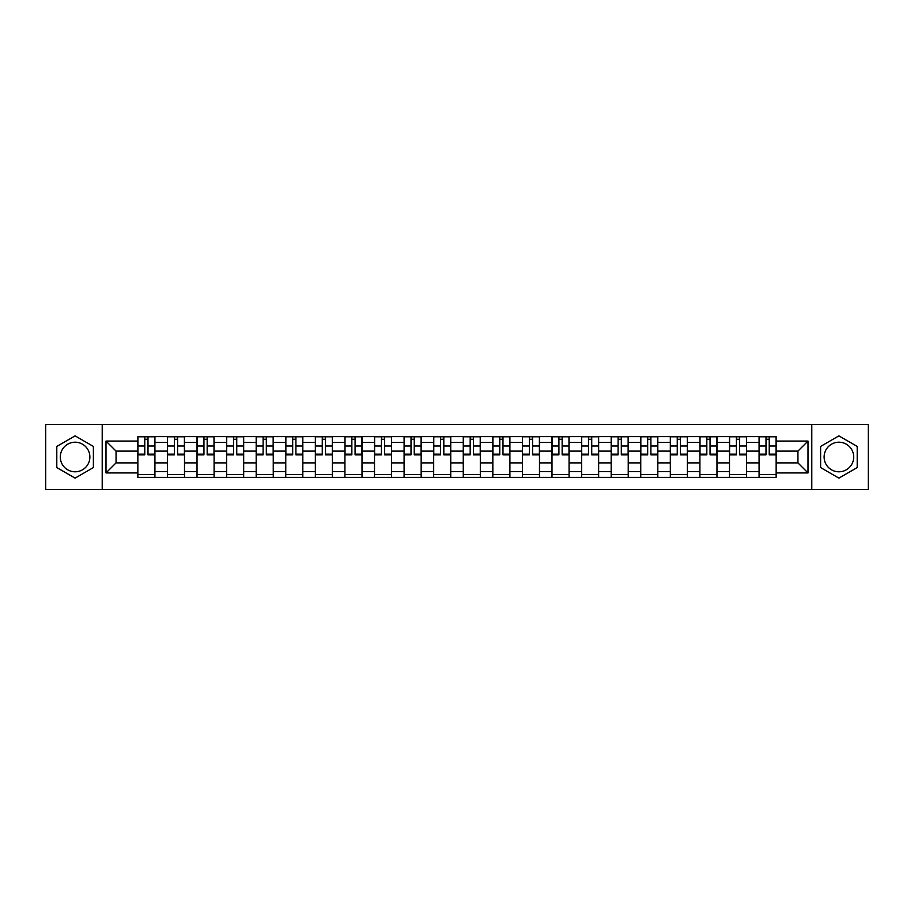 <?xml version="1.0" encoding="UTF-8"?>
<svg xmlns="http://www.w3.org/2000/svg" width="914" height="914" viewBox="0 0 914 914"><rect width="100%" height="100%" fill="white"/><g stroke="black" fill="none" stroke-linecap="round" stroke-linejoin="round"><path stroke-width="1.37" d="M75.097 471.795A14.795 14.795 0 0 1 60.301 457A14.795 14.795 0 0 1 75.097 442.205A14.795 14.795 0 0 1 89.88 457A14.795 14.795 0 0 1 75.097 471.795M838.903 471.795A14.795 14.795 0 0 1 824.12 457A14.795 14.795 0 0 1 838.903 442.205A14.795 14.795 0 0 1 853.699 457A14.795 14.795 0 0 1 838.903 471.795M811.792 489.516L868.3 489.516L868.3 424.484L45.7 424.484L45.7 489.516L811.792 489.516L811.792 424.484M167.445 477.382L167.445 442.399L154.923 442.399L154.923 477.382M154.923 442.399L154.923 436.618M167.445 442.399L167.445 436.618M184.502 436.618L184.502 477.382M197.024 477.382L197.024 436.618M214.093 436.618L214.093 477.382M226.603 477.382L226.603 436.618M243.672 436.618L243.672 477.382M256.183 477.382L256.183 436.618M273.252 436.618L273.252 477.382M285.762 477.382L285.762 436.618M302.831 436.618L302.831 477.382M315.353 477.382L315.353 436.618M332.41 436.618L332.41 477.382M344.932 477.382L344.932 436.618M362.001 436.618L362.001 477.382M374.512 477.382L374.512 436.618M391.58 436.618L391.58 477.382M404.091 477.382L404.091 436.618M421.16 436.618L421.16 477.382M433.682 477.382L433.682 436.618M450.739 436.618L450.739 477.382M463.261 477.382L463.261 436.618M480.318 436.618L480.318 477.382M492.84 477.382L492.84 436.618M509.909 436.618L509.909 477.382M522.42 477.382L522.42 436.618M539.489 436.618L539.489 477.382M551.999 477.382L551.999 436.618M569.068 436.618L569.068 477.382M581.59 477.382L581.59 436.618M598.647 436.618L598.647 477.382M611.169 477.382L611.169 436.618M628.238 436.618L628.238 477.382M640.748 477.382L640.748 436.618M657.817 436.618L657.817 477.382M670.328 477.382L670.328 436.618M687.397 436.618L687.397 477.382M699.907 477.382L699.907 436.618M716.976 436.618L716.976 477.382M729.498 477.382L729.498 436.618M746.555 436.618L746.555 477.382M759.077 477.382L759.077 436.618M759.077 462.884L746.555 462.884M729.498 462.884L716.976 462.884M699.907 462.884L687.397 462.884M670.328 462.884L657.817 462.884M640.748 462.884L628.238 462.884M611.169 462.884L598.647 462.884M581.59 462.884L569.068 462.884M551.999 462.884L539.489 462.884M522.42 462.884L509.909 462.884M492.84 462.884L480.318 462.884M463.261 462.884L450.739 462.884M433.682 462.884L421.16 462.884M404.091 462.884L391.58 462.884M374.512 462.884L362.001 462.884M344.932 462.884L332.41 462.884M315.353 462.884L302.831 462.884M285.762 462.884L273.252 462.884M256.183 462.884L243.672 462.884M226.603 462.884L214.093 462.884M197.024 462.884L184.502 462.884M167.445 462.884L154.923 462.884M759.077 451.116L746.555 451.116M729.498 451.116L716.976 451.116M699.907 451.116L687.397 451.116M670.328 451.116L657.817 451.116M640.748 451.116L628.238 451.116M611.169 451.116L598.647 451.116M581.59 451.116L569.068 451.116M551.999 451.116L539.489 451.116M522.42 451.116L509.909 451.116M492.84 451.116L480.318 451.116M463.261 451.116L450.739 451.116M433.682 451.116L421.16 451.116M404.091 451.116L391.58 451.116M374.512 451.116L362.001 451.116M344.932 451.116L332.41 451.116M315.353 451.116L302.831 451.116M285.762 451.116L273.252 451.116M256.183 451.116L243.672 451.116M226.603 451.116L214.093 451.116M197.024 451.116L184.502 451.116M167.445 451.116L154.923 451.116M116.055 462.884L137.854 462.884L137.854 451.116L116.055 451.116L116.055 462.884L106.001 472.926L106.001 441.074L137.854 441.074L137.854 451.116M776.146 451.116L776.146 462.884L797.945 462.884L797.945 451.116L776.146 451.116L776.146 436.618L137.854 436.618L137.854 441.074M776.146 441.074L807.999 441.074L807.999 472.926L776.146 472.926L776.146 462.884M137.854 462.884L137.854 477.382L776.146 477.382L776.146 472.926M137.854 472.926L106.001 472.926M102.208 489.516L102.208 424.484M93.388 446.432L75.097 435.875L56.794 446.432L56.794 467.568L75.097 478.125L93.388 467.568L93.388 446.432M857.206 446.432L838.903 435.875L820.612 446.432L820.612 467.568L838.903 478.125L857.206 467.568L857.206 446.432M154.923 474.537L137.854 474.537M144.778 439.463L147.999 439.463M184.502 474.537L167.445 474.537M174.357 439.463L177.59 439.463M214.093 474.537L197.024 474.537M203.948 439.463L207.17 439.463M243.672 474.537L226.603 474.537M233.527 439.463L236.749 439.463M273.252 474.537L256.183 474.537M263.106 439.463L266.328 439.463M302.831 474.537L285.762 474.537M292.686 439.463L295.908 439.463M332.41 474.537L315.353 474.537M322.265 439.463L325.498 439.463M362.001 474.537L344.932 474.537M351.856 439.463L355.078 439.463M391.58 474.537L374.512 474.537M381.435 439.463L384.657 439.463M421.16 474.537L404.091 474.537M411.014 439.463L414.236 439.463M450.739 474.537L433.682 474.537M440.594 439.463L443.816 439.463M480.318 474.537L463.261 474.537M470.184 439.463L473.406 439.463M509.909 474.537L492.84 474.537M499.764 439.463L502.986 439.463M539.489 474.537L522.42 474.537M529.343 439.463L532.565 439.463M569.068 474.537L551.999 474.537M558.922 439.463L562.144 439.463M598.647 474.537L581.59 474.537M588.502 439.463L591.735 439.463M628.238 474.537L611.169 474.537M618.093 439.463L621.314 439.463M657.817 474.537L640.748 474.537M647.672 439.463L650.894 439.463M687.397 474.537L670.328 474.537M677.251 439.463L680.473 439.463M716.976 474.537L699.907 474.537M706.83 439.463L710.052 439.463M746.555 474.537L729.498 474.537M736.41 439.463L739.643 439.463M776.146 474.537L759.077 474.537M766.001 439.463L769.222 439.463M106.001 441.074L116.055 451.116M797.945 462.884L807.999 472.926M797.945 451.116L807.999 441.074M147.999 454.818L147.999 436.801L154.832 436.801L154.832 454.818L147.999 454.818M144.778 439.268L147.999 439.268M150.753 436.801L137.957 436.801L137.957 454.818L144.778 454.818L144.778 436.801L142.036 436.801M177.59 454.818L177.59 436.801L184.411 436.801L184.411 454.818L177.59 454.818M174.357 439.268L177.59 439.268M180.332 436.801L167.536 436.801L167.536 454.818L174.357 454.818L174.357 436.801L171.615 436.801M207.17 454.818L207.17 436.801L213.99 436.801L213.99 454.818L207.17 454.818M203.948 439.268L207.17 439.268M209.912 436.801L197.116 436.801L197.116 454.818L203.948 454.818L203.948 436.801L201.194 436.801M236.749 454.818L236.749 436.801L243.581 436.801L243.581 454.818L236.749 454.818M233.527 439.268L236.749 439.268M239.502 436.801L226.695 436.801L226.695 454.818L233.527 454.818L233.527 436.801L230.774 436.801M266.328 454.818L266.328 436.801L273.16 436.801L273.16 454.818L266.328 454.818M263.106 439.268L266.328 439.268M269.082 436.801L256.286 436.801L256.286 454.818L263.106 454.818L263.106 436.801L260.353 436.801M295.908 454.818L295.908 436.801L302.74 436.801L302.74 454.818L295.908 454.818M292.686 439.268L295.908 439.268M298.661 436.801L285.865 436.801L285.865 454.818L292.686 454.818L292.686 436.801L289.944 436.801M325.498 454.818L325.498 436.801L332.319 436.801L332.319 454.818L325.498 454.818M322.265 439.268L325.498 439.268M328.24 436.801L315.444 436.801L315.444 454.818L322.265 454.818L322.265 436.801L319.523 436.801M355.078 454.818L355.078 436.801L361.898 436.801L361.898 454.818L355.078 454.818M351.856 439.268L355.078 439.268M357.831 436.801L345.024 436.801L345.024 454.818L351.856 454.818L351.856 436.801L349.102 436.801M384.657 454.818L384.657 436.801L391.489 436.801L391.489 454.818L384.657 454.818M381.435 439.268L384.657 439.268M387.41 436.801L374.603 436.801L374.603 454.818L381.435 454.818L381.435 436.801L378.682 436.801M414.236 454.818L414.236 436.801L421.068 436.801L421.068 454.818L414.236 454.818M411.014 439.268L414.236 439.268M416.99 436.801L404.194 436.801L404.194 454.818L411.014 454.818L411.014 436.801L408.261 436.801M443.816 454.818L443.816 436.801L450.648 436.801L450.648 454.818L443.816 454.818M440.594 439.268L443.816 439.268M446.569 436.801L433.773 436.801L433.773 454.818L440.594 454.818L440.594 436.801L437.852 436.801M473.406 454.818L473.406 436.801L480.227 436.801L480.227 454.818L473.406 454.818M470.184 439.268L473.406 439.268M476.148 436.801L463.352 436.801L463.352 454.818L470.184 454.818L470.184 436.801L467.431 436.801M502.986 454.818L502.986 436.801L509.806 436.801L509.806 454.818L502.986 454.818M499.764 439.268L502.986 439.268M505.739 436.801L492.932 436.801L492.932 454.818L499.764 454.818L499.764 436.801L497.01 436.801M532.565 454.818L532.565 436.801L539.397 436.801L539.397 454.818L532.565 454.818M529.343 439.268L532.565 439.268M535.318 436.801L522.511 436.801L522.511 454.818L529.343 454.818L529.343 436.801L526.59 436.801M562.144 454.818L562.144 436.801L568.976 436.801L568.976 454.818L562.144 454.818M558.922 439.268L562.144 439.268M564.898 436.801L552.102 436.801L552.102 454.818L558.922 454.818L558.922 436.801L556.169 436.801M591.735 454.818L591.735 436.801L598.556 436.801L598.556 454.818L591.735 454.818M588.502 439.268L591.735 439.268M594.477 436.801L581.681 436.801L581.681 454.818L588.502 454.818L588.502 436.801L585.76 436.801M621.314 454.818L621.314 436.801L628.135 436.801L628.135 454.818L621.314 454.818M618.093 439.268L621.314 439.268M624.056 436.801L611.26 436.801L611.26 454.818L618.093 454.818L618.093 436.801L615.339 436.801M650.894 454.818L650.894 436.801L657.714 436.801L657.714 454.818L650.894 454.818M647.672 439.268L650.894 439.268M653.647 436.801L640.84 436.801L640.84 454.818L647.672 454.818L647.672 436.801L644.918 436.801M680.473 454.818L680.473 436.801L687.305 436.801L687.305 454.818L680.473 454.818M677.251 439.268L680.473 439.268M683.226 436.801L670.419 436.801L670.419 454.818L677.251 454.818L677.251 436.801L674.498 436.801M710.052 454.818L710.052 436.801L716.884 436.801L716.884 454.818L710.052 454.818M706.83 439.268L710.052 439.268M712.806 436.801L700.01 436.801L700.01 454.818L706.83 454.818L706.83 436.801L704.088 436.801M739.643 454.818L739.643 436.801L746.464 436.801L746.464 454.818L739.643 454.818M736.41 439.268L739.643 439.268M742.385 436.801L729.589 436.801L729.589 454.818L736.41 454.818L736.41 436.801L733.668 436.801M769.222 454.818L769.222 436.801L776.043 436.801L776.043 454.818L769.222 454.818M766.001 439.268L769.222 439.268M771.964 436.801L759.168 436.801L759.168 454.818L766.001 454.818L766.001 436.801L763.247 436.801M729.498 442.399L716.976 442.399M699.907 442.399L687.397 442.399M670.328 442.399L657.817 442.399M640.748 442.399L628.238 442.399M611.169 442.399L598.647 442.399M581.59 442.399L569.068 442.399M551.999 442.399L539.489 442.399M522.42 442.399L509.909 442.399M492.84 442.399L480.318 442.399M463.261 442.399L450.739 442.399M433.682 442.399L421.16 442.399M404.091 442.399L391.58 442.399M374.512 442.399L362.001 442.399M344.932 442.399L332.41 442.399M315.353 442.399L302.831 442.399M285.762 442.399L273.252 442.399M256.183 442.399L243.672 442.399M226.603 442.399L214.093 442.399M197.024 442.399L184.502 442.399M759.077 442.399L746.555 442.399M729.498 471.601L716.976 471.601M699.907 471.601L687.397 471.601M670.328 471.601L657.817 471.601M640.748 471.601L628.238 471.601M611.169 471.601L598.647 471.601M581.59 471.601L569.068 471.601M551.999 471.601L539.489 471.601M522.42 471.601L509.909 471.601M492.84 471.601L480.318 471.601M463.261 471.601L450.739 471.601M433.682 471.601L421.16 471.601M404.091 471.601L391.58 471.601M374.512 471.601L362.001 471.601M344.932 471.601L332.41 471.601M315.353 471.601L302.831 471.601M285.762 471.601L273.252 471.601M256.183 471.601L243.672 471.601M226.603 471.601L214.093 471.601M197.024 471.601L184.502 471.601M167.445 471.601L154.923 471.601M759.077 471.601L746.555 471.601M147.999 454.167L154.832 454.167M147.999 446.009L154.832 446.009M137.957 454.167L144.778 454.167M137.957 446.009L144.778 446.009M177.59 454.167L184.411 454.167M177.59 446.009L184.411 446.009M167.536 454.167L174.357 454.167M167.536 446.009L174.357 446.009M207.17 454.167L213.99 454.167M207.17 446.009L213.99 446.009M197.116 454.167L203.948 454.167M197.116 446.009L203.948 446.009M236.749 454.167L243.581 454.167M236.749 446.009L243.581 446.009M226.695 454.167L233.527 454.167M226.695 446.009L233.527 446.009M266.328 454.167L273.16 454.167M266.328 446.009L273.16 446.009M256.286 454.167L263.106 454.167M256.286 446.009L263.106 446.009M295.908 454.167L302.74 454.167M295.908 446.009L302.74 446.009M285.865 454.167L292.686 454.167M285.865 446.009L292.686 446.009M325.498 454.167L332.319 454.167M325.498 446.009L332.319 446.009M315.444 454.167L322.265 454.167M315.444 446.009L322.265 446.009M355.078 454.167L361.898 454.167M355.078 446.009L361.898 446.009M345.024 454.167L351.856 454.167M345.024 446.009L351.856 446.009M384.657 454.167L391.489 454.167M384.657 446.009L391.489 446.009M374.603 454.167L381.435 454.167M374.603 446.009L381.435 446.009M414.236 454.167L421.068 454.167M414.236 446.009L421.068 446.009M404.194 454.167L411.014 454.167M404.194 446.009L411.014 446.009M443.816 454.167L450.648 454.167M443.816 446.009L450.648 446.009M433.773 454.167L440.594 454.167M433.773 446.009L440.594 446.009M473.406 454.167L480.227 454.167M473.406 446.009L480.227 446.009M463.352 454.167L470.184 454.167M463.352 446.009L470.184 446.009M502.986 454.167L509.806 454.167M502.986 446.009L509.806 446.009M492.932 454.167L499.764 454.167M492.932 446.009L499.764 446.009M532.565 454.167L539.397 454.167M532.565 446.009L539.397 446.009M522.511 454.167L529.343 454.167M522.511 446.009L529.343 446.009M562.144 454.167L568.976 454.167M562.144 446.009L568.976 446.009M552.102 454.167L558.922 454.167M552.102 446.009L558.922 446.009M591.735 454.167L598.556 454.167M591.735 446.009L598.556 446.009M581.681 454.167L588.502 454.167M581.681 446.009L588.502 446.009M621.314 454.167L628.135 454.167M621.314 446.009L628.135 446.009M611.26 454.167L618.093 454.167M611.26 446.009L618.093 446.009M650.894 454.167L657.714 454.167M650.894 446.009L657.714 446.009M640.84 454.167L647.672 454.167M640.84 446.009L647.672 446.009M680.473 454.167L687.305 454.167M680.473 446.009L687.305 446.009M670.419 454.167L677.251 454.167M670.419 446.009L677.251 446.009M710.052 454.167L716.884 454.167M710.052 446.009L716.884 446.009M700.01 454.167L706.83 454.167M700.01 446.009L706.83 446.009M739.643 454.167L746.464 454.167M739.643 446.009L746.464 446.009M729.589 454.167L736.41 454.167M729.589 446.009L736.41 446.009M769.222 454.167L776.043 454.167M769.222 446.009L776.043 446.009M759.168 454.167L766.001 454.167M759.168 446.009L766.001 446.009"/></g></svg>
